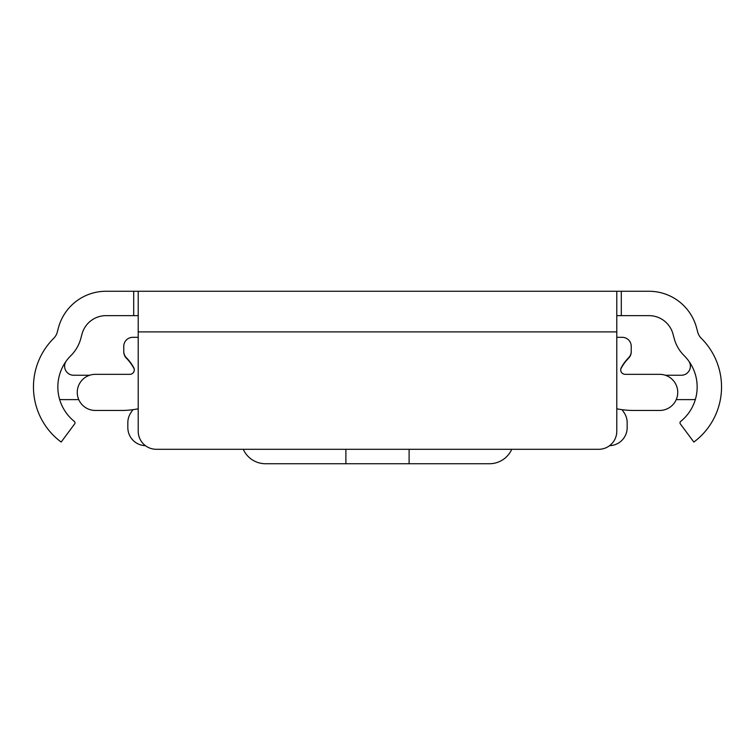 <?xml version="1.0" encoding="UTF-8"?>
<svg xmlns="http://www.w3.org/2000/svg" width="755" height="755" viewBox="0 0 755 755"><rect width="100%" height="100%" fill="white"/><g stroke="black" fill="none" stroke-linecap="round" stroke-linejoin="round"><path stroke-width="1.13" d="M138.212 315.647L105.983 315.647A24.83 24.83 0 0 0 82.002 334.05L80.804 338.504A37.929 37.929 0 0 1 70.904 355.596A44.243 44.243 0 0 0 74.33 421.432A1.803 1.803 0 0 1 74.651 423.914L61.155 442.062A68.629 68.629 0 0 1 53.718 338.297A13.543 13.543 0 0 0 57.257 332.2L58.446 327.736A49.217 49.217 0 0 1 105.983 291.27L649.017 291.27A49.217 49.217 0 0 1 696.554 327.736L697.743 332.2A13.543 13.543 0 0 0 701.282 338.297A68.629 68.629 0 0 1 693.845 442.062L680.349 423.914A1.803 1.803 0 0 1 680.67 421.432A44.243 44.243 0 0 0 684.096 355.596A37.929 37.929 0 0 1 674.196 338.504L672.998 334.05A24.83 24.83 0 0 0 649.017 315.647L616.788 315.647M487.909 291.27L494.884 291.27M260.116 291.27L267.091 291.27M422.649 291.27L332.351 291.27M616.788 331.898L616.788 431.228A18.063 18.063 0 0 1 598.734 449.291L156.266 449.291A18.063 18.063 0 0 1 138.212 431.228L138.212 331.898L616.788 331.898L616.788 291.27M138.212 291.27L138.212 331.898M78.765 399.621L63.146 399.621A27.086 27.086 0 0 1 59.626 399.395M66.355 360.89A9.032 9.032 0 0 0 73.65 375.244L89.685 375.244M665.315 375.244L681.35 375.244A9.032 9.032 0 0 0 688.645 360.89M695.374 399.395A27.086 27.086 0 0 1 691.854 399.621L676.235 399.621M138.212 337.315L132.795 337.315A9.032 9.032 0 0 0 123.763 346.347L123.763 351.368A9.032 9.032 0 0 0 126.368 357.71A44.243 44.243 0 0 1 133.748 367.666A4.511 4.511 0 0 1 129.785 374.338L95.319 374.338A18.063 18.063 0 0 0 77.255 392.402A18.063 18.063 0 0 0 95.319 410.456L121.395 410.456A85.787 85.787 0 0 0 138.212 408.795M616.788 337.315L622.205 337.315A9.032 9.032 0 0 1 631.237 346.347L631.237 351.368A9.032 9.032 0 0 1 628.632 357.71A44.243 44.243 0 0 0 621.252 367.666A4.511 4.511 0 0 0 625.216 374.338L659.681 374.338A18.063 18.063 0 0 1 677.745 392.402A18.063 18.063 0 0 1 659.681 410.456L633.605 410.456A85.787 85.787 0 0 1 616.788 408.795M145.422 445.667A18.063 18.063 0 0 1 127.831 427.613L127.831 422.743A18.063 18.063 0 0 1 131.096 412.381A44.243 44.243 0 0 0 132.842 409.691M622.158 409.691A44.243 44.243 0 0 0 623.904 412.381A18.063 18.063 0 0 1 627.169 422.743L627.169 427.613A18.063 18.063 0 0 1 609.578 445.667M134.22 368.978L133.701 368.034A44.243 44.243 0 0 0 126.368 358.163A9.032 9.032 0 0 1 123.763 351.821L123.763 349.565M631.237 349.565L631.237 351.821A9.032 9.032 0 0 1 628.632 358.163A44.243 44.243 0 0 0 621.299 368.034L620.78 368.978M243.261 449.291A24.377 24.377 0 0 0 265.534 463.73L345.894 463.73L345.894 449.291M409.106 449.291L409.106 463.73L489.466 463.73A24.377 24.377 0 0 0 511.739 449.291M409.106 463.73L345.894 463.73M621.308 291.27L621.308 315.647M133.692 291.27L133.692 315.647"/></g></svg>
